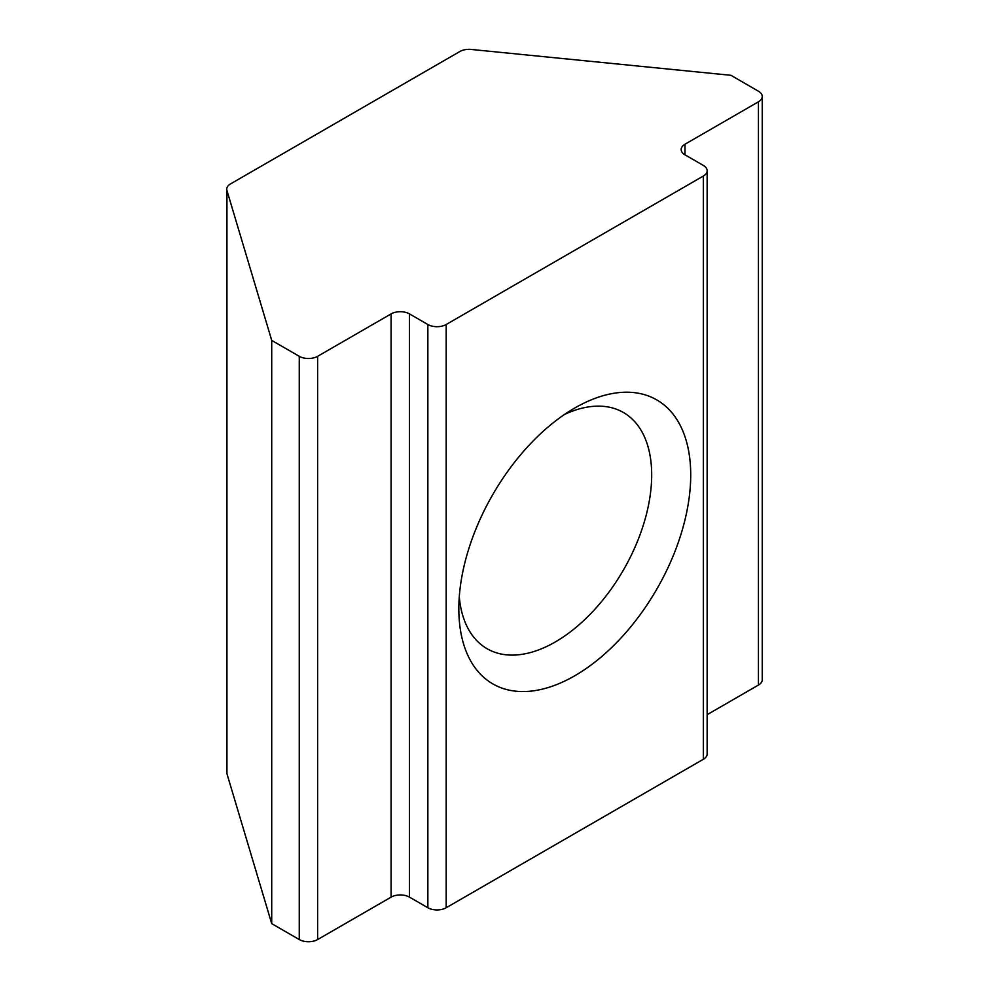 <?xml version="1.0" encoding="UTF-8"?>
<svg xmlns="http://www.w3.org/2000/svg" width="989" height="989" viewBox="0 0 989 989"><rect width="100%" height="100%" fill="white"/><g stroke="black" fill="none" stroke-linecap="round" stroke-linejoin="round"><path stroke-width="1.48" d="M574.77 408.012L574.77 408.012A163.964 94.672 120 0 0 458.834 608.828A163.964 94.672 120 0 0 574.77 675.771A163.964 94.672 120 0 0 690.718 474.955A163.964 94.672 120 0 0 574.77 408.012M459.279 596.775A136.371 78.737 120 0 0 487.07 648.722A136.371 78.737 120 0 0 555.262 641.972A136.371 78.737 120 0 0 644.346 521.796A136.371 78.737 120 0 0 623.441 412.524A136.371 78.737 120 0 0 564.558 414.428M703.34 165.435L684.981 154.828A12.993 7.504 180 0 1 681.174 149.524A12.993 7.504 180 0 1 684.981 144.233L758.439 101.805A12.993 7.504 0 0 0 762.247 96.514A12.993 7.504 0 0 0 758.439 91.211L730.896 75.3L471.197 49.45A12.993 7.504 0 0 0 459.811 51.539L230.561 183.892A12.993 7.504 0 0 0 226.753 189.196A12.993 7.504 0 0 0 226.938 190.469L271.715 340.401L271.715 923.639L299.271 939.55L299.271 356.312A12.993 7.504 0 0 0 317.63 356.312L391.1 313.896A12.993 7.504 180 0 1 409.471 313.896L427.841 324.503A12.993 7.504 0 0 0 446.2 324.503L703.34 176.042A12.993 7.504 0 0 0 707.147 170.738A12.993 7.504 0 0 0 703.34 165.435M707.147 714.664L758.439 685.056L758.439 101.805M226.938 190.469L226.938 773.707L271.715 923.639M271.715 340.401L299.271 356.312M317.63 356.312L317.63 939.55L391.1 897.134L391.1 313.896M409.471 313.896L409.471 897.134L427.841 907.741L427.841 324.503M446.2 324.503L446.2 907.741L703.34 759.28L703.34 176.042M226.938 773.707A12.993 7.504 180 0 1 226.753 772.434L226.753 189.196M762.247 96.514L762.247 679.752A12.993 7.504 180 0 1 758.439 685.056M707.147 170.738L707.147 753.977A12.993 7.504 180 0 1 703.34 759.28M446.2 907.741A12.993 7.504 180 0 1 427.841 907.741M409.471 897.134A12.993 7.504 0 0 0 391.1 897.134M317.63 939.55A12.993 7.504 180 0 1 299.271 939.55M684.981 144.233L684.981 154.828"/></g></svg>
